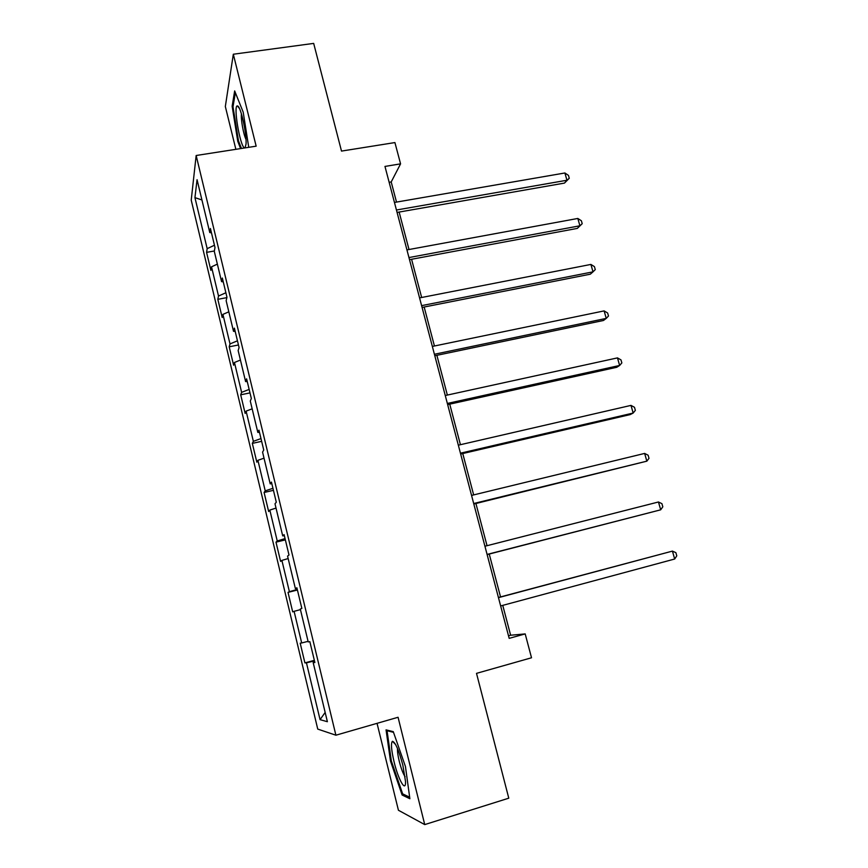 <?xml version="1.0" encoding="UTF-8"?>
<svg xmlns="http://www.w3.org/2000/svg" width="868" height="868" viewBox="0 0 868 868"><rect width="100%" height="100%" fill="white"/><g stroke="black" fill="none" stroke-linecap="round" stroke-linejoin="round"><path stroke-width="1.3" d="M377.048 723.337L398.423 810.256L424.734 824.6L508.778 798.18L476.51 673.362L531.52 657.77L525.194 633.911L510.634 635.235L502.756 605.376M191.22 200.139L317.742 729.087L335.894 735.207L196.157 155.502L191.22 200.139M196.157 155.502L256.158 146.171L233.318 54.228L225.333 106.514L235.868 149.329M233.318 54.228L313.673 43.4L341.504 151.086L394.918 142.569L400.571 163.857L384.969 166.428L509.18 638.36L525.194 633.911M314.769 662.1L313.174 662.588L314.878 662.523L309.843 641.647L308.205 641.908L300.295 609.021L301.858 608.435L296.889 587.81L295.38 588.591L287.568 556.095L289.001 555.01L284.096 534.623L282.718 535.903L274.993 503.798L276.295 502.214L271.445 482.076L270.198 483.845L262.57 452.119L263.742 450.047L258.957 430.159L257.829 432.405L250.288 401.049L251.34 398.51L246.599 378.849L245.601 381.562L238.147 350.574L239.08 347.569L234.403 328.137L233.514 331.316L226.147 300.686L226.96 297.236L222.338 278.031L221.579 281.644L214.298 251.373L214.993 247.478L210.425 228.501L209.774 232.559L197.058 179.698L194.942 197.644L201.929 199.955M313.174 662.588L327.388 721.709L320.064 719.659L306.447 662.837L304.907 662.892L314.346 660.342M194.942 197.644L207.17 248.66L206.573 252.36L210.891 270.36L211.521 266.823L218.519 296.031L217.825 299.319L222.186 317.525L222.924 314.379L230.009 343.923L229.195 346.809L233.611 365.211L234.458 362.488L241.619 392.358L240.696 394.821L245.156 413.439L246.111 411.128L253.358 441.335L252.328 443.385L256.841 462.199L257.904 460.322L265.228 490.876L264.089 492.492L268.657 511.523L269.829 510.08L277.239 540.992L275.991 542.153L280.603 561.401L281.894 560.413L289.391 591.683L288.024 592.388L292.69 611.864L294.1 611.332L301.684 642.96L300.198 643.199L304.907 662.892M301.684 642.96L308.064 641.333M294.1 611.332L300.436 609.618M296.997 588.244L295.38 588.591M289.391 591.683L297.29 589.459M281.894 560.413L288.154 558.547M284.346 535.654L282.718 535.903M277.239 540.992L285.04 538.583M269.829 510.08L276.024 508.073M271.836 483.693L270.198 483.845M265.228 490.876L272.943 488.293M257.904 460.322L264.024 458.163M259.478 432.34L257.829 432.405M253.358 441.335L260.975 438.568M246.111 411.128L252.154 408.828M247.261 381.594L245.601 381.562M241.619 392.358L249.149 389.417M234.458 362.488L240.425 360.046M235.195 331.435L233.514 331.316M230.009 343.923L237.452 340.809M222.924 314.379L228.827 311.818M223.26 281.85L221.579 281.644M218.519 296.031L225.886 292.755M211.521 266.823L217.358 264.122M211.466 232.841L209.774 232.559M207.17 248.66L214.45 245.232M424.734 824.6L398.065 717.272L335.894 735.207M396.513 202.092L391.208 181.954L400.571 163.857M500.543 596.934L489.237 554.044M487.035 545.701L475.924 503.505M473.657 494.912L462.763 453.541M460.431 444.698L449.743 404.152M447.356 395.07L436.886 355.316M434.434 346.006L424.159 307.022M421.653 297.485L411.584 259.282M409.012 249.517L399.139 212.063M320.064 719.659L325.164 712.422M306.447 662.837L314.476 660.884M389.146 182.302L391.208 181.954M508.518 635.821L510.634 635.235M206.573 252.36L214.363 250.982M217.825 299.319L226.873 297.626M229.195 346.809L238.45 344.976M240.696 394.821L249.984 392.889M252.328 443.385L261.637 441.335M264.089 492.492L273.431 490.333M275.991 542.153L285.355 539.885M288.024 592.388L297.42 590.001M248.747 147.332L243.203 112.156L234.664 90.934L232.147 106.222L237.767 141.321L240.599 148.591M409.87 798.734L405.443 766.498L393.269 731.648L386.054 729.869L390.481 761.019L402.123 795.023L409.87 798.734M238.613 141.191L237.767 141.321M233.134 106.08L232.147 106.222M403.924 794.47L402.123 795.023M391.316 760.769L390.481 761.019M397.077 212.421L564.46 183.094L566.956 180.24L396.437 210.013M564.894 172.982L568.453 175.39L569.278 178.276L566.956 180.24L564.894 172.982L394.452 202.45M569.278 178.276L564.46 183.094M245.026 147.907L246.056 144.023C246.805 133.932 240.837 106.786 237.702 106.015L237.409 105.929C233.08 104.844 239.904 145.77 244.342 147.81L244.689 147.961M241.456 148.461L238.461 140.8L233.015 106.775L235.358 92.67M241.423 113.871C240.686 118.938 243.539 134.822 245.991 139.336M402.839 765.109C398.748 749.963 395.276 742.021 392.423 741.294C390.752 743.106 391.316 749.985 394.094 761.92C398.369 779.855 405.985 793.244 405.508 781.395L402.839 765.109M397.522 748.563C397.284 751.243 397.859 755.475 399.247 761.269C401.157 768.647 403.11 773.811 405.117 776.751M409.663 797.193L402.633 793.862L391.338 760.91L387.052 730.715L393.497 732.321M388.17 730.389L387.052 730.715M409.512 259.662L577.318 228.403L579.911 225.788L408.958 257.557M577.828 218.454L581.376 220.765L582.211 223.694L579.911 225.788L577.828 218.454L406.94 249.897M582.211 223.694L577.318 228.403M422.087 307.435L590.327 274.19L593.007 271.847L421.609 305.634M590.902 264.425L594.439 266.639L595.274 269.601L593.007 271.847L590.902 264.425L419.569 297.898M434.803 355.75L603.466 320.476L606.244 318.393L434.401 354.263M604.117 310.896L607.633 313.012L608.49 316.006L606.244 318.393L604.117 310.896L432.351 346.43M447.66 404.607L616.757 367.283L619.633 365.461L447.356 403.446M617.474 357.887L620.989 359.894L621.846 362.922L619.633 365.461L617.474 357.887L445.262 395.526M460.669 454.029L630.201 414.589L633.163 413.049L460.441 453.194M630.993 405.389L634.486 407.298L635.354 410.347L633.163 413.049L630.993 405.389L458.337 445.186M473.819 504.015L646.844 461.168L473.689 503.527M644.642 453.421L648.125 455.223L649.004 458.315L646.844 461.168L644.642 453.421L471.563 495.422M487.132 554.587L660.689 509.82L487.089 554.435M658.454 501.986L661.926 503.679L662.816 506.803L660.689 509.82L658.454 501.986L484.93 546.232M498.471 597.651L672.429 551.104L674.675 559.025L500.652 605.94M498.427 597.499L672.429 551.104L675.879 552.677L676.78 555.835L674.675 559.025M239.449 108.489L237.409 105.929M395.624 744.56L392.423 741.294"/></g></svg>

